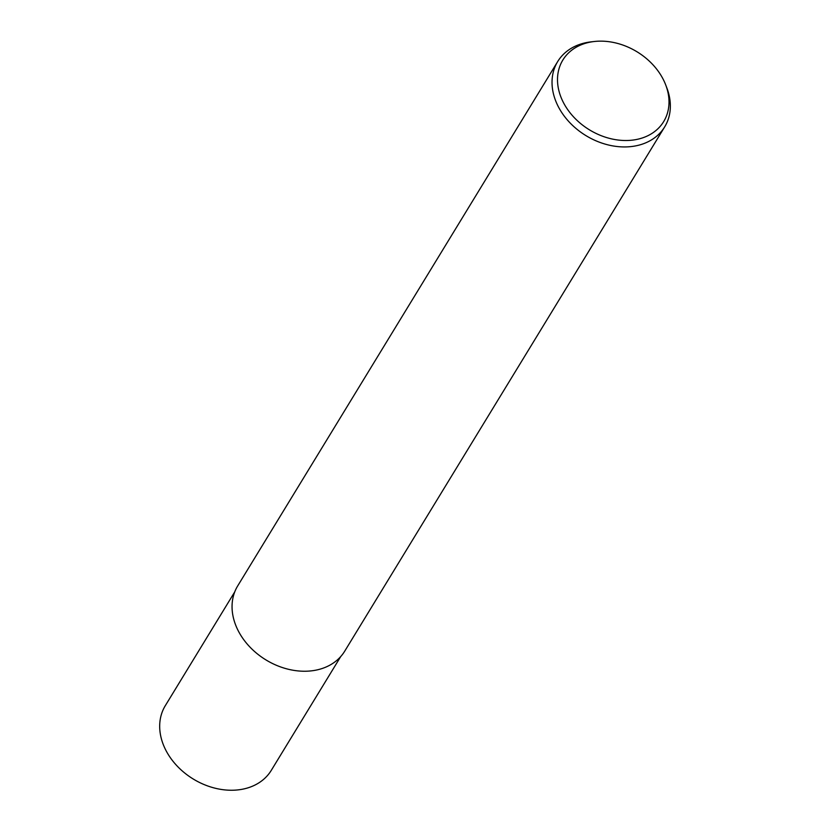 <?xml version="1.0" encoding="UTF-8"?>
<svg xmlns="http://www.w3.org/2000/svg" width="830" height="830" viewBox="0 0 830 830"><rect width="100%" height="100%" fill="white"/><g stroke="black" fill="none" stroke-linecap="round" stroke-linejoin="round"><path stroke-width="1.25" d="M665.785 85.117L666.936 88.156A62.675 48.503 -148.6 0 1 664.685 126.866A62.675 48.503 -148.6 0 1 609.251 145.177A62.675 48.503 -148.6 0 1 556.152 102.038A62.675 48.503 -148.6 0 1 557.687 61.565A62.675 48.503 -148.6 0 1 591.085 41.863L594.311 41.5A59.065 45.702 -148.6 0 1 665.121 83.446A59.065 45.702 -148.6 0 1 665.785 85.117A59.065 45.702 -148.6 0 1 632.823 140.083A59.065 45.702 -148.6 0 1 561.391 98.21A59.065 45.702 -148.6 0 1 594.311 41.5M664.685 126.866L344.72 651.166A62.675 48.503 -148.6 0 1 289.276 669.478A62.675 48.503 -148.6 0 1 236.177 626.349A62.675 48.503 -148.6 0 1 237.722 585.866L557.687 61.565M340.725 656.561L271.275 770.365A62.074 48.036 -148.6 0 1 216.36 788.5A62.074 48.036 -148.6 0 1 163.769 745.776A62.074 48.036 -148.6 0 1 165.294 705.687L234.745 591.883"/></g></svg>
